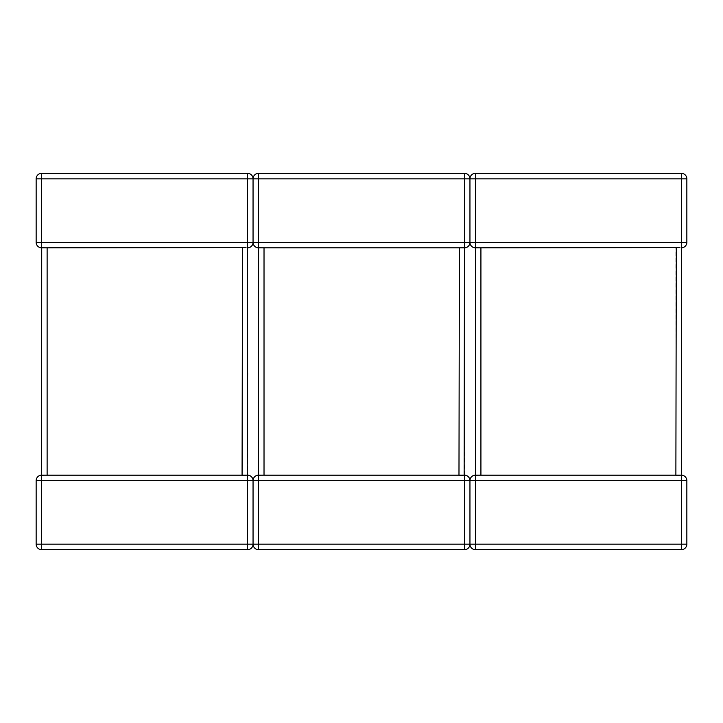 <?xml version="1.0" encoding="UTF-8"?>
<svg xmlns="http://www.w3.org/2000/svg" width="723" height="723" viewBox="0 0 723 723"><rect width="100%" height="100%" fill="white"/><g stroke="black" fill="none" stroke-linecap="round" stroke-linejoin="round"><path stroke-width="0.54" stroke-dasharray="3.62 2.71" d="M260.144 247.582L264.022 247.826L258.536 247.826L258.536 242.332L253.05 242.332A5.486 5.486 0 0 1 247.564 247.826L247.564 242.332L253.05 242.332A5.486 5.486 0 0 0 258.536 247.826L260.144 247.582L258.536 247.826L258.536 475.174A5.486 5.486 0 0 0 253.05 480.668L253.05 544.166A5.486 5.486 0 0 0 258.536 549.652L464.464 549.652A5.486 5.486 0 0 0 469.95 544.166A5.486 5.486 0 0 0 475.436 549.652L681.364 549.652A5.486 5.486 0 0 0 686.85 544.166L686.85 480.668A5.486 5.486 0 0 0 681.364 475.174L681.364 242.332L686.85 242.332L686.85 178.834L681.364 178.834L681.364 242.332L475.436 242.332L475.436 178.834L681.364 178.834L681.364 173.348L475.436 173.348A5.486 5.486 0 0 0 469.95 178.834A5.486 5.486 0 0 0 464.464 173.348A5.486 5.486 0 0 1 469.95 178.834L469.95 242.332L469.95 178.834L464.464 178.834L464.464 242.332L258.536 242.332L258.536 178.834L464.464 178.834L464.464 173.348L258.536 173.348A5.486 5.486 0 0 0 253.05 178.834A5.486 5.486 0 0 0 247.564 173.348A5.486 5.486 0 0 1 253.05 178.834L253.05 242.332L253.05 178.834L247.564 178.834L247.564 242.332L41.636 242.332L41.636 178.834L247.564 178.834L247.564 173.348L41.636 173.348A5.486 5.486 0 0 0 36.15 178.834L36.15 242.332A5.486 5.486 0 0 0 41.636 247.826L43.244 247.582L41.636 247.826L41.636 475.174A5.486 5.486 0 0 0 36.15 480.668L36.15 544.166A5.486 5.486 0 0 0 41.636 549.652L247.564 549.652A5.486 5.486 0 0 0 253.05 544.166L253.05 480.668A5.486 5.486 0 0 0 247.564 475.174L247.564 247.826L242.078 247.826L245.956 247.582M36.15 242.332L41.636 242.332L41.636 247.826L242.078 247.826L242.078 475.174L245.956 475.418M46.236 475.174L242.078 475.174M36.15 480.668L247.564 480.668L247.564 544.166L41.636 544.166L41.636 475.174L47.122 475.174L47.122 247.826L43.244 247.582M247.564 373.475L247.564 376.159M247.637 356.087L247.637 379.801L247.564 356.087M247.637 376.159L247.637 373.484M247.564 379.801L247.564 376.294M247.637 376.294L247.564 346.606M247.637 364.627L247.637 346.606L247.637 364.627M464.537 365.639L464.464 346.606L464.464 365.639M681.437 365.639L681.364 346.606L681.364 365.639M464.537 373.484L464.537 346.606L464.464 373.484M464.464 379.801L464.464 376.159M681.437 373.484L681.437 346.606L681.364 373.484M681.364 379.801L681.364 376.159M464.537 376.159L464.464 346.606L464.464 376.294M464.537 376.294L464.464 346.606M681.437 376.159L681.364 346.606L681.364 376.294M681.437 376.294L681.364 346.606M477.044 247.582L480.922 247.826L475.436 247.826L475.436 242.332L469.95 242.332A5.486 5.486 0 0 1 464.464 247.826L464.464 242.332L469.95 242.332A5.486 5.486 0 0 0 475.436 247.826L477.044 247.582L475.436 247.826L475.436 475.174A5.486 5.486 0 0 0 469.95 480.668L469.95 544.166L469.95 480.668A5.486 5.486 0 0 0 464.464 475.174L464.464 247.826L458.978 247.826L462.856 247.582M263.136 475.174L258.536 475.174L264.022 475.174L264.022 247.826L458.978 247.826L458.978 475.174L462.856 475.418M242.503 475.174L247.564 475.174L247.564 480.668L464.464 480.668L464.464 544.166L258.536 544.166L258.536 475.174L458.978 475.174M686.85 242.332A5.486 5.486 0 0 1 681.364 247.826L675.878 247.826L679.756 247.582M480.036 475.174L475.436 475.174L480.922 475.174L480.922 247.826L675.878 247.826L675.878 475.174L679.756 475.418M459.403 475.174L464.464 475.174L464.464 480.668L681.364 480.668L681.364 544.166L475.436 544.166L475.436 475.174L675.878 475.174M681.364 173.348A5.486 5.486 0 0 1 686.85 178.834A5.486 5.486 0 0 0 681.364 173.348M36.15 544.166L41.636 544.166L41.636 549.652M247.564 549.652L247.564 544.166L258.536 544.166L258.536 549.652M41.636 173.348L41.636 178.834L36.15 178.834A5.486 5.486 0 0 1 41.636 173.348M464.464 549.652L464.464 544.166L475.436 544.166L475.436 549.652M258.536 173.348L258.536 178.834L253.05 178.834A5.486 5.486 0 0 1 258.536 173.348M681.364 549.652L681.364 544.166L686.85 544.166M686.85 480.668L681.364 480.668L681.364 475.174L676.303 475.174M475.436 173.348L475.436 178.834L469.95 178.834A5.486 5.486 0 0 1 475.436 173.348M41.636 247.826L47.122 247.826M242.078 247.826L247.564 247.826M258.536 247.826L264.022 247.826M458.978 247.826L464.464 247.826M475.436 247.826L480.922 247.826M675.878 247.826L681.364 247.826"/><path stroke-width="1.08" d="M245.956 247.582L41.636 247.826A5.486 5.486 0 0 1 36.15 242.332L36.15 178.834A5.486 5.486 0 0 1 41.636 173.348L247.564 173.348A5.486 5.486 0 0 1 253.05 178.834L253.05 242.332A5.486 5.486 0 0 1 247.564 247.826L247.257 475.183M43.244 475.418L41.636 475.174L41.708 247.826M679.756 247.582L475.436 247.826A5.486 5.486 0 0 1 469.95 242.332L469.95 178.834L469.95 242.332A5.486 5.486 0 0 1 464.464 247.826L258.536 247.826A5.486 5.486 0 0 1 253.05 242.332L253.05 178.834A5.486 5.486 0 0 1 258.536 173.348L464.464 173.348A5.486 5.486 0 0 1 469.95 178.834A5.486 5.486 0 0 1 475.436 173.348L681.364 173.348A5.486 5.486 0 0 1 686.85 178.834L686.85 242.332A5.486 5.486 0 0 1 681.364 247.826L681.364 480.668L686.85 480.668L686.85 544.166L681.364 544.166L681.364 480.668L475.436 480.668L475.436 544.166L681.364 544.166L681.364 549.652L475.436 549.652A5.486 5.486 0 0 1 469.95 544.166A5.486 5.486 0 0 1 464.464 549.652A5.486 5.486 0 0 0 469.95 544.166L469.95 480.668L469.95 544.166L464.464 544.166L464.464 480.668L258.536 480.668L258.536 544.166L464.464 544.166L464.464 549.652L258.536 549.652A5.486 5.486 0 0 1 253.05 544.166A5.486 5.486 0 0 1 247.564 549.652A5.486 5.486 0 0 0 253.05 544.166L253.05 480.668L253.05 544.166L247.564 544.166L247.564 549.652L41.636 549.652A5.486 5.486 0 0 1 36.15 544.166L36.15 480.668L41.636 480.668L41.636 544.166L247.564 544.166L247.564 480.668L41.636 480.668L41.636 475.174A5.486 5.486 0 0 0 36.15 480.668A5.486 5.486 0 0 1 41.636 475.174L242.078 475.174L242.503 247.826M46.697 475.174L46.236 475.174M247.383 475.183L242.078 475.174L245.956 475.418M260.144 475.418L258.536 475.174A5.486 5.486 0 0 0 253.05 480.668A5.486 5.486 0 0 0 247.564 475.174A5.486 5.486 0 0 1 253.05 480.668L258.536 480.668L258.608 247.826M43.244 247.582L41.636 247.826L41.636 242.332L247.564 242.332L247.564 178.834L41.636 178.834L41.636 242.332L36.15 242.332M247.564 373.384L247.564 346.606M247.637 373.384L247.564 379.801M464.464 373.384L464.464 346.606M464.537 373.384L464.464 379.801M681.364 373.384L681.364 346.606M681.437 373.384L681.364 379.801M462.856 247.582L464.464 247.826L464.157 475.183M263.597 475.174L458.978 475.174L459.403 247.826M464.283 475.183L458.978 475.174L462.856 475.418M477.044 475.418L475.436 475.174A5.486 5.486 0 0 0 469.95 480.668A5.486 5.486 0 0 0 464.464 475.174A5.486 5.486 0 0 1 469.95 480.668L475.436 480.668L475.508 247.826M260.144 247.582L258.536 247.826L258.536 242.332L464.464 242.332L464.464 178.834L258.536 178.834L258.536 242.332L247.564 242.332L247.564 247.826M480.497 475.174L675.878 475.174L676.303 247.826M681.364 549.652A5.486 5.486 0 0 0 686.85 544.166A5.486 5.486 0 0 1 681.364 549.652M681.364 475.174A5.486 5.486 0 0 1 686.85 480.668A5.486 5.486 0 0 0 681.364 475.174L675.878 475.174L679.756 475.418M477.044 247.582L475.436 247.826L475.436 242.332L681.364 242.332L681.364 178.834L475.436 178.834L475.436 242.332L464.464 242.332L464.464 247.826M47.122 247.826L47.122 475.174M36.15 544.166A5.486 5.486 0 0 0 41.636 549.652L41.636 544.166L36.15 544.166M247.564 475.174L247.564 480.668L253.05 480.668A5.486 5.486 0 0 1 258.536 475.174L263.136 475.174M247.564 173.348L247.564 178.834L258.536 178.834L258.536 173.348M36.15 178.834L41.636 178.834L41.636 173.348M264.022 247.826L264.022 475.174M253.05 544.166A5.486 5.486 0 0 0 258.536 549.652L258.536 544.166L253.05 544.166M464.464 475.174L464.464 480.668L469.95 480.668A5.486 5.486 0 0 1 475.436 475.174L480.036 475.174M464.464 173.348L464.464 178.834L475.436 178.834L475.436 173.348M480.922 247.826L480.922 475.174M469.95 544.166A5.486 5.486 0 0 0 475.436 549.652L475.436 544.166L469.95 544.166M681.364 173.348L681.364 178.834L686.85 178.834M686.85 242.332L681.364 242.332L681.364 247.826"/></g></svg>
